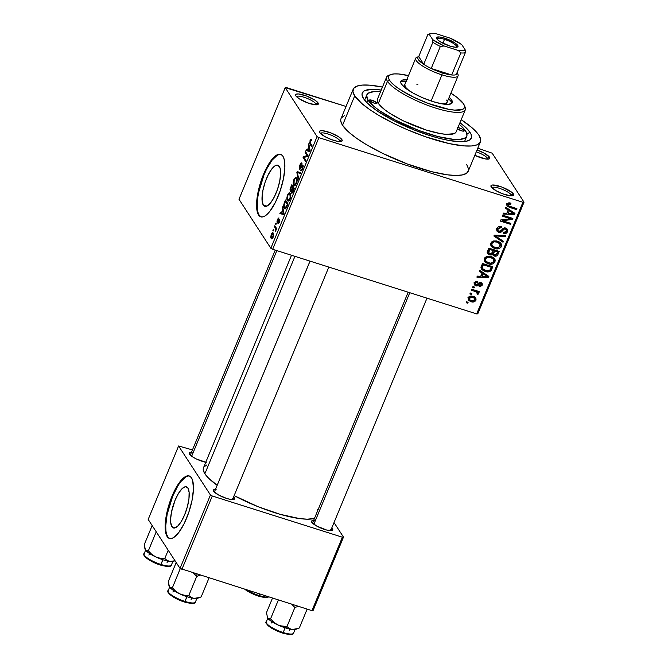 <?xml version="1.0" encoding="UTF-8"?>
<svg xmlns="http://www.w3.org/2000/svg" width="668" height="668" viewBox="0 0 668 668"><rect width="100%" height="100%" fill="white"/><g stroke="black" fill="none" stroke-linecap="round" stroke-linejoin="round"><path stroke-width="1" d="M316.206 104.843A10.655 2.588 22.5 0 0 315.947 103.899L318.035 102.897A12.291 2.989 -157.5 0 1 317.651 104.634A12.291 2.989 -157.5 0 1 306.295 102.354A12.291 2.989 -157.5 0 1 295.857 95.875L299.231 98.789L307.447 102.797L315.363 104.809L318.227 104.225L317.292 102.012L314.653 99.983L306.445 95.975L298.529 93.963L296.216 94.146L295.54 95.123L295.857 95.875A12.291 2.989 -157.5 0 1 295.665 95.524A12.291 2.989 -157.5 0 1 304.717 95.365A12.291 2.989 -157.5 0 1 318.035 102.897L315.947 103.899A10.655 2.588 -157.5 0 1 316.206 104.843M474.522 155.218L485.177 158.9L489.16 158.934L489.836 157.957L489.519 157.205L487.431 158.207A10.655 2.588 22.5 0 0 476.284 151.82A10.655 2.588 -157.5 0 1 487.431 158.207L487.047 159.134L487.431 158.207A10.655 2.588 -157.5 0 1 487.69 159.151A10.655 2.588 22.5 0 0 487.431 158.207L489.519 157.205A12.291 2.989 -157.5 0 1 489.135 158.942A12.291 2.989 -157.5 0 1 474.814 155.36M511.579 195.899A10.655 2.588 22.5 0 0 511.312 194.956L513.4 193.954A12.291 2.989 -157.5 0 1 513.016 195.691A12.291 2.989 -157.5 0 1 501.66 193.403A12.291 2.989 -157.5 0 1 491.222 186.931L496.391 190.906L502.812 193.854L510.728 195.866L513.592 195.281L513.4 193.954L511.521 192.083L501.81 187.032L492.55 185.003L491.03 185.595L491.222 186.931A12.291 2.989 -157.5 0 1 491.03 186.581A12.291 2.989 -157.5 0 1 500.081 186.422A12.291 2.989 -157.5 0 1 513.4 193.954L511.312 194.956A10.655 2.588 -157.5 0 1 511.579 195.899M340.096 141.583A10.655 2.588 22.5 0 0 339.828 140.639L341.916 139.637A12.291 2.989 -157.5 0 1 341.532 141.374A12.291 2.989 -157.5 0 1 330.176 139.094A12.291 2.989 -157.5 0 1 319.738 132.615L324.907 136.598L331.328 139.537L337.582 141.332L340.588 141.566L342.108 140.973L341.916 139.637L338.542 136.731L330.326 132.715L322.41 130.703L320.097 130.886L319.421 131.872L319.738 132.615A12.291 2.989 -157.5 0 1 319.546 132.264A12.291 2.989 -157.5 0 1 328.598 132.105A12.291 2.989 -157.5 0 1 341.916 139.637L339.828 140.639A10.655 2.588 -157.5 0 1 340.096 141.583M171.893 526.718L175.325 527.803L171.893 526.718L170.682 522.443L170.599 519.387L171.492 512.039L175.141 500.065L178.565 493.226L182.197 488.542L185.479 486.73L187.908 488.058A21.568 6.989 107.6 0 1 185.662 512.147A21.568 6.989 107.6 0 1 173.388 527.954A21.568 6.989 107.6 0 1 171.893 526.718A21.568 6.989 107.6 0 1 174.148 502.628A21.568 6.989 107.6 0 1 186.414 486.822A21.568 6.989 107.6 0 1 187.908 488.058L189.119 492.333L188.935 498.904L187.366 506.761L184.669 514.711L181.237 521.558L177.613 526.234L174.331 528.046L171.893 526.718M166.557 534.024L167.735 536.763A32.782 10.621 -72.4 0 0 169.714 538.533L167.735 536.763A32.782 10.621 -72.4 0 1 170.991 500.608A32.782 10.621 -72.4 0 1 189.503 476.059M191.482 477.829A32.782 10.621 107.6 0 1 188.067 514.435A32.782 10.621 107.6 0 1 169.413 538.45A32.782 10.621 107.6 0 1 167.142 536.579L168.787 538.183L170.841 538.6L173.212 537.815L178.573 532.78L184.034 523.854L188.785 512.389L192.092 500.14L193.453 488.959L192.66 480.559L191.482 477.829L189.837 476.217L187.783 475.8L185.412 476.593L180.051 481.62L174.59 490.546L169.839 502.01L166.532 514.26L165.171 525.44L165.965 533.841L167.142 536.579A32.782 10.621 107.6 0 1 170.557 499.973A32.782 10.621 107.6 0 1 189.211 475.95A32.782 10.621 107.6 0 1 191.482 477.829M279.324 166.432A21.568 6.989 107.6 0 1 277.078 190.522A21.568 6.989 107.6 0 1 264.804 206.328A21.568 6.989 107.6 0 1 263.309 205.093L266.741 206.178L263.309 205.093L262.098 200.817L262.908 190.413L265.087 182.347L268.21 174.807L271.809 168.937L275.333 165.622L278.239 165.38L280.101 168.236L280.618 173.763L279.725 181.12L277.554 189.178L274.423 196.726L270.832 202.596L267.309 205.911L264.394 206.153L263.309 205.093A21.568 6.989 107.6 0 1 265.555 181.011A21.568 6.989 107.6 0 1 277.83 165.205A21.568 6.989 107.6 0 1 279.324 166.432M257.973 212.407L259.151 215.138A32.782 10.621 -72.4 0 0 261.13 216.908L259.151 215.138A32.782 10.621 -72.4 0 1 262.399 178.982A32.782 10.621 -72.4 0 1 280.919 154.433M282.898 156.203A32.782 10.621 107.6 0 1 279.483 192.81A32.782 10.621 107.6 0 1 260.829 216.833A32.782 10.621 107.6 0 1 258.558 214.954L260.203 216.566L262.257 216.983L264.628 216.19L267.242 214.219L269.981 211.155L275.45 202.229L280.201 190.764L283.508 178.515L284.869 167.342L284.075 158.942L282.898 156.203L281.245 154.592L279.199 154.174L276.819 154.968L271.467 160.003L266.006 168.929L261.255 180.385L257.948 192.643L256.587 203.815L256.712 208.458L258.558 214.954A32.782 10.621 107.6 0 1 261.973 178.348A32.782 10.621 107.6 0 1 280.627 154.325A32.782 10.621 107.6 0 1 282.898 156.203M205.752 462.281A11.473 2.789 -157.5 0 1 189.603 454.248L192.751 456.962L196.308 458.941L206.253 462.381M232.497 499.58A9.836 2.396 22.5 0 0 232.239 498.762A9.836 2.396 -157.5 0 1 232.497 499.58L328.823 267.075M234.326 497.769A11.473 2.789 -157.5 0 1 233.975 499.388A11.473 2.789 -157.5 0 1 223.371 497.259A11.473 2.789 -157.5 0 1 213.635 491.214L218.453 494.93L226.51 498.386L230.285 499.347L233.992 499.38L234.627 498.462L233.616 496.925A11.473 2.789 -157.5 0 1 234.326 497.769L233.007 498.403L234.326 497.769M330.66 530.668A9.836 2.396 22.5 0 0 330.401 529.858A9.836 2.396 -157.5 0 1 330.66 530.668L426.986 298.162M332.489 528.856A11.473 2.789 -157.5 0 1 332.138 530.475A11.473 2.789 -157.5 0 1 321.533 528.346A11.473 2.789 -157.5 0 1 311.789 522.301L316.615 526.017L326.644 530.041L332.155 530.467L332.781 529.549L331.779 528.012A11.473 2.789 -157.5 0 1 332.489 528.856L331.161 529.49L332.489 528.856M339.444 141.566L339.828 140.639L339.444 141.566M510.928 195.874L511.312 194.956L510.928 195.874M315.563 104.826L315.947 103.899L315.563 104.826M466.765 136.239A54.091 13.16 -157.5 0 1 420.297 131.028A54.091 13.16 -157.5 0 1 368.01 100.083L373.579 106.087L379.399 110.571L395.08 119.939L418.995 130.544L438.024 136.573L453.831 139.395L459.734 139.453L465.446 137.825L466.949 135.654L466.514 132.715L464.176 129.116L459.267 124.357A54.091 13.16 -157.5 0 1 465.579 130.986A54.091 13.16 -157.5 0 1 466.765 136.239L464.945 140.639A54.091 13.16 -157.5 0 1 464.369 141.558A54.091 13.16 22.5 0 0 465.028 138.092M470.013 132.389A59.009 14.354 -157.5 0 1 468.193 140.723A59.009 14.354 -157.5 0 1 413.676 129.767A59.009 14.354 -157.5 0 1 363.576 98.68L362.056 95.098L362.089 93.587L363.718 91.224L365.312 90.389L372.961 89.353L381.228 90.055A59.009 14.354 -157.5 0 0 362.649 97.002A59.009 14.354 -157.5 0 0 363.576 98.68L367.141 102.914L376 110.12L393.101 120.332L413.818 129.826L429.825 135.579L439.953 138.485L449.197 140.505L460.628 141.725L466.197 141.282L469.871 139.846L471.508 137.483L471.04 134.276L470.013 132.389L466.899 133.884L470.013 132.389L466.448 128.156L459.968 122.67A59.009 14.354 -157.5 0 1 470.013 132.389M353.197 89.195L341.031 118.57A68.837 16.75 22.5 0 0 342.542 125.25L354.708 95.875A68.837 16.75 -157.5 0 1 353.197 89.195A68.837 16.75 -157.5 0 1 382.455 87.074L369.663 85.17L362.148 85.095L356.729 86.197L353.614 88.418L352.938 91.691L354.708 95.875L342.542 125.25L349.623 132.882L357.038 138.593L366.273 144.547L382.772 153.431L407.422 164.011L431.645 171.684L447.301 174.807L455.768 175.459L462.264 174.949L466.548 173.279L468.46 170.515L468.493 168.762L466.715 164.578M461.204 119.697A68.837 16.75 -157.5 0 1 478.889 135.203A68.837 16.75 -157.5 0 1 480.401 141.883A68.837 16.75 -157.5 0 1 421.257 135.245A68.837 16.75 -157.5 0 1 354.708 95.875L361.789 103.507L369.204 109.218L378.439 115.172L394.938 124.056L407.079 129.617L425.833 136.882L449.364 143.62L463.926 145.9L471.449 145.975L476.868 144.881L479.975 142.651L480.659 139.387L478.889 135.203L477.094 132.815L471.8 127.571L461.204 119.697M203.297 468.385L203.264 469.971L204.867 473.762L294.93 256.337L204.867 473.762L208.633 478.23L217.167 485.252A62.283 15.155 22.5 0 1 204.867 473.762A62.283 15.155 22.5 0 1 203.506 467.717L291.507 255.251M286.338 87.558L346.041 106.462L285.228 87.642L317.066 136.631L270.832 248.262L238.985 199.273L285.228 87.642L286.338 87.558M477.787 148.187L492.191 153.189L524.029 202.179L477.795 313.81L476.676 313.902L272.669 249.289L318.912 137.658L522.919 202.27L476.676 313.902L272.669 249.289L270.832 248.262L238.985 199.273L285.228 87.642L317.066 136.631L318.912 137.658L317.066 136.631L270.832 248.262L272.669 249.289L318.912 137.658L522.919 202.27L476.676 313.902L477.795 313.81L524.029 202.179L522.919 202.27L524.029 202.179L492.191 153.189L477.787 148.187M468.134 297.828L468.635 300.375L470.698 301.577L473.161 302.019L475.858 300.458L476.075 298.947L475.457 297.778L471.758 296.149L468.736 296.943L468.134 297.828L468.335 299.99L471.032 301.685C473.061 302.487 474.689 302.019 475.925 300.291L475.725 298.128L473.111 296.458C471.057 295.632 469.395 296.091 468.134 297.828M477.261 291.265L478.647 293.728L476.91 290.864L477.77 292.192L478.973 292.576L478.113 291.24L478.973 292.576L479.365 291.64L471.833 289.252L471.449 290.188L476.818 292.091L477.386 292.951L476.91 293.887L477.879 294.496L478.705 293.494L477.77 292.192L478.973 292.576L479.365 291.64L471.833 289.252L471.449 290.188L476.818 292.091L477.328 293.252L476.91 293.887L477.879 294.496L478.538 292.943M480.885 282.455L482.162 285.244L482.096 283.315L480.893 282.455L476.042 284.852L474.714 282.163L475.399 283.224L477.461 282.28L476.768 281.22L477.461 282.28L477.712 281.303L474.355 282.814L474.13 283.783L474.973 285.42L476.752 286.004L477.879 285.687L479.908 283.541L480.86 283.533L480.96 285.169L479.365 285.754L479.115 286.731L480.025 286.814L482.162 285.244L482.346 283.933L481.67 282.856L479.465 282.439L476.434 284.91L475.324 284.209L475.399 283.224L476.242 282.339L477.461 282.28L477.712 281.303L475.733 281.395L474.355 282.814L474.447 284.86L475.85 285.846L479.908 283.541L481.11 283.766M481.377 266.223L481.06 268.068L481.929 269.638L484.258 271.099L487.465 271.884L490.83 270.941L492.859 266.766L482.513 263.484L481.377 266.223L481.436 269.037L485.143 271.417C487.197 272.277 489.135 272.068 490.972 270.799L492.859 266.766L482.513 263.484L481.377 266.223M493.318 253.932L494.353 256.061C496.048 256.504 497.276 255.919 498.019 254.308L497.184 253.03L498.019 254.308L499.221 251.41L488.867 248.129L487.331 252.554L487.949 253.907L489.527 254.834L491.114 255.026L492.6 254.358L494.044 255.944L496.549 255.978L497.777 254.817L499.221 251.41L488.867 248.129L487.673 251.026L487.657 253.539L489.527 254.834L492.6 254.358L492.884 255.009M493.886 236.021L503.021 242.242L503.421 241.257L495.305 235.896L505.359 236.589L505.76 235.62L494.262 235.111L493.886 236.021L503.021 242.242L503.421 241.257L495.305 235.896L505.359 236.589L505.76 235.62L494.262 235.111L493.886 236.021M502.144 216.081L510.427 218.703L500.516 220.022L500.098 221.024L510.444 224.298L510.836 223.362L502.536 220.741L512.465 219.421L512.882 218.428L502.528 215.146L502.144 216.081L510.427 218.703L500.516 220.022L500.098 221.024L510.444 224.298L510.836 223.362L502.536 220.741L512.465 219.421L512.882 218.428L502.528 215.146L502.144 216.081M508.482 205.853L507.379 203.464L508.114 204.6L510.736 204.149L509.926 202.913L510.736 204.149L510.987 203.172L507.438 203.398L506.745 205.068L507.379 206.345L516.531 209.61L516.915 208.675L508.482 205.853L508.031 204.959L508.448 204.157L510.736 204.149L510.987 203.172L509.651 202.872L508.264 202.938L506.928 204.174L507.029 205.944L509.509 207.389L516.531 209.61L516.915 208.675L508.482 205.853L506.745 203.339M505.392 208.249L508.148 210.036L506.803 213.267L503.38 213.1L502.971 214.077L514.56 214.378L514.97 213.393L505.793 207.272L505.392 208.249L508.148 210.036L506.803 213.267L503.38 213.1L502.971 214.077L514.56 214.378L514.97 213.393L505.793 207.272L505.392 208.249M496.858 228.481L496.817 230.869L499.43 232.506L501.376 231.971L504.106 229.049L505.718 229.174L506.511 230.268L506.135 231.696L505.183 232.522L503.538 232.539L503.288 233.516L504.524 233.7L506.361 233.174L507.546 231.679L507.738 229.984L506.828 228.623L503.63 228.197L500.724 231.078L499.455 231.495L498.103 230.777L498.027 228.949L499.422 227.537L501.384 227.471L501.635 226.494L498.846 226.502L497.184 227.846L496.95 231.111L498.654 232.347L501.701 231.704L504.215 229.007L506.302 229.692L506.319 231.32L503.538 232.539L503.288 233.516C505.192 234.05 506.611 233.433 507.546 231.679L507.43 229.266L505.81 228.122C504.206 227.721 502.92 228.247 501.944 229.7L499.021 231.404L498.061 230.719L498.027 228.949L501.384 227.471L501.635 226.494C499.505 225.867 497.91 226.536 496.858 228.481M493.518 240.981L491.523 242.025L490.554 243.979L491.022 245.983L493.184 247.861L496.433 248.83L499.18 248.546L500.9 247.352L501.651 245.198L500.983 243.386L499.205 241.908L496.499 240.939L493.518 240.981L490.78 243.144L491.256 246.325L494.587 248.429C497.393 249.498 499.664 248.863 501.401 246.517L501.075 243.528L497.451 241.181L493.518 240.981M487.156 256.337L485.16 257.38L484.191 259.334L484.893 261.681L487.273 263.434L490.078 264.186L493.076 263.793L494.821 262.307L495.213 259.994L494.328 258.382L491.99 256.854L487.156 256.337L484.425 258.499L484.893 261.681L488.225 263.785C491.03 264.854 493.301 264.219 495.038 261.873L494.721 258.883L491.089 256.537L487.156 256.337M479.282 271.275L482.037 273.062L480.701 276.293L477.278 276.126L476.868 277.103L488.45 277.395L488.859 276.418L479.691 270.298L479.282 271.275L482.037 273.062L480.701 276.293L477.278 276.126L476.868 277.103L488.45 277.395L488.859 276.418L479.691 270.298L479.282 271.275M472.552 287.524L474.03 287.991L474.422 287.056L472.944 286.589L472.552 287.524L474.03 287.991L474.422 287.056L472.944 286.589L472.552 287.524M469.896 293.928L471.374 294.396L471.767 293.461L470.289 292.993L469.896 293.928L471.374 294.396L471.767 293.461L470.289 292.993L469.896 293.928M466.247 302.746L467.725 303.214L468.118 302.278L466.64 301.811L466.247 302.746L467.725 303.214L468.118 302.278L466.64 301.811L466.247 302.746M272.886 230.435L273.245 230.986L273.27 229.5L272.886 230.435L273.404 230.602L272.886 230.435L273.245 230.986L273.27 229.5L272.886 230.435M275.542 224.022L275.901 224.582L276.285 223.646L275.926 223.087L275.901 224.582L275.926 223.087L275.542 224.022M282.263 207.781L282.689 209.752L281.353 212.983L280.259 212.633L279.85 213.61L283.624 214.52L284.025 213.543L282.673 206.796L282.689 209.752L281.353 212.983L280.259 212.633L279.85 213.61L283.624 214.52L284.025 213.543L282.673 206.796L282.263 207.781M289.019 192.927L287.198 195.841L286.839 199.264L288.167 201.193L290.104 199.006L290.83 195.398L290.371 193.52L289.394 192.81L290.254 193.319L289.019 192.927L287.507 194.998L286.789 198.271L287.95 201.168L290.104 199.006C291.014 196.133 291.073 194.238 290.263 193.336L289.019 192.927L290.263 193.336M295.373 177.571L293.703 180.059L293.202 183.909L294.53 185.838L296.467 183.65L297.193 180.043L296.734 178.164L295.757 177.454L296.609 177.964L295.373 177.571L293.87 179.642L293.143 182.915L294.312 185.813L296.467 183.65C297.377 180.778 297.427 178.882 296.625 177.98L295.373 177.571L296.625 177.98M299.473 169.021L300.658 168.528L302.245 165.898L303.247 166.198L302.621 165.998L302.303 168.378L302.729 168.52L301.043 169.472L300.692 170.457L301.351 170.666L300.692 170.457C301.176 171.108 301.811 170.557 302.612 168.812L303.021 165.079L299.849 168.077L300.199 165.514L302.078 163.201C301.544 162.449 300.834 163.042 299.94 164.979L299.264 167.417L299.681 169.229L302.195 165.94L302.738 166.365L302.053 168.929L301.043 169.472L301.043 170.716L302.487 169.096L303.247 166.056L302.955 164.988L302.27 165.038L299.849 168.077L300.199 165.514L302.078 163.201L301.151 163.059L299.94 164.979L300.383 165.121L299.94 164.979L299.732 169.246M308.374 144.756L308.791 146.726L307.455 149.958L306.361 149.607L305.961 150.584L309.727 151.494L310.136 150.517L308.775 143.77L308.791 146.726L307.455 149.958L306.361 149.607L305.961 150.584L309.727 151.494L310.136 150.517L308.775 143.77L308.374 144.756M310.795 139.478L309.56 142.91L311.697 146.735L312.09 145.799L310.044 142.351L310.436 140.864L311.28 140.848L311.639 139.862L310.862 139.445L311.53 139.712L310.795 139.478L310.01 140.672L309.977 144.088L311.697 146.735L312.09 145.799L310.061 142.468L310.286 141.173L311.28 140.848L311.639 139.862L310.795 139.478L311.639 139.862M305.126 152.588L307.155 155.702L303.497 156.521L303.08 157.531L305.618 161.422L306.002 160.487L303.973 157.364L307.639 156.546L308.048 155.552L305.518 151.653L305.126 152.588L306.378 152.98L305.126 152.588L307.155 155.702L303.497 156.521L303.08 157.531L305.618 161.422L306.002 160.487L303.973 157.364L307.639 156.546L308.048 155.552L305.518 151.653L305.126 152.588M296.868 172.528L298.187 179.358L298.588 178.381L297.377 172.469L300.525 173.705L300.926 172.736L297.243 171.618L296.868 172.528L297.435 172.711L296.868 172.528L298.187 179.358L298.588 178.381L297.377 172.469L300.525 173.705L300.926 172.736L297.243 171.618L296.868 172.528M290.221 191.516L291.699 191.298L291.482 193.027L292.016 193.194L291.482 193.027C291.924 193.57 292.492 193.035 293.185 191.432L294.388 188.526L291.858 184.635L290.046 189.386L290.221 191.516L291.373 191.198L291.415 192.893L292.233 193.052L294.388 188.526L291.858 184.635L290.655 187.533L291.081 187.666L290.655 187.533L290.53 191.791M284.359 202.73L283.683 206.971L284.359 208.483L285.311 208.85L288.025 203.882L285.495 199.991L284.359 202.73L284.785 202.863L284.359 202.73C283.416 205.535 283.349 207.372 284.176 208.232L284.86 208.85L286.28 207.915L288.025 203.882L285.495 199.991L284.359 202.73M277.095 222.486L277.587 222.644L277.095 222.486L279.358 220.281L279.859 220.44L279.358 220.281L279.458 221.951L278.289 222.578L277.938 223.563L279.358 222.202L279.708 219.288L277.704 221.5L278.289 221.684L277.437 221.475L277.671 219.78L278.974 217.943L277.437 219.313L276.928 222.001L277.596 222.636L279.241 220.223L279.174 221.617L277.938 223.563L278.573 223.538L279.449 221.993L279.583 219.162L277.704 221.5L277.354 221.217L278.907 217.885L277.437 219.313L277.329 222.686M274.431 226.694L275.692 228.915L275.375 231.429L276.661 228.59L274.815 225.759L274.431 226.694L275.684 227.095L274.431 226.694L275.692 228.915L275.375 231.429L276.661 228.59L274.815 225.759L274.431 226.694M271.116 238.426L272.118 238.743L271.116 238.426C271.567 239.344 272.235 238.952 273.129 237.257L273.254 233.182C272.794 232.23 272.118 232.614 271.216 234.318L270.74 237.491L271.726 238.877L273.129 237.257L273.638 234.268L272.544 232.706L271.216 234.318L271.116 238.426L271.592 238.852M366.74 97.386A54.091 13.16 22.5 0 0 364.753 100.3A54.091 13.16 -157.5 0 1 365.004 99.248L366.815 94.856A54.091 13.16 -157.5 0 1 380.526 91.741L373.855 91.625L368.143 93.253L366.649 95.415L368.01 100.083L366.932 102.705L368.01 100.083A54.091 13.16 -157.5 0 1 366.824 94.839M181.863 569.437L212.282 495.998L342.375 537.206L311.956 610.644L180.026 568.418L148.179 519.428L178.598 445.982L210.445 494.98L180.026 568.418L148.179 519.428L178.598 445.982L192.451 449.931L178.598 445.982L210.445 494.98L212.282 495.998L210.445 494.98L180.026 568.418L311.956 610.644L313.075 610.552L311.956 610.644L342.375 537.206L212.282 495.998L181.863 569.437M334.033 522.56L343.494 537.114L313.075 610.552L343.494 537.114L342.375 537.206L343.494 537.114L334.033 522.56M314.286 520.514L311.614 521.057L311.789 522.301A11.473 2.789 -157.5 0 1 311.614 521.975A11.473 2.789 -157.5 0 1 313.609 520.489M216.123 489.427L213.969 489.594L213.334 490.512L213.635 491.214A11.473 2.789 -157.5 0 1 213.451 490.888A11.473 2.789 -157.5 0 1 215.447 489.394M192.1 452.461L189.42 453.004L189.603 454.248A11.473 2.789 -157.5 0 1 189.42 453.923A11.473 2.789 -157.5 0 1 191.415 452.428M206.696 465.003L203.882 467.015M234.159 495.623L257.898 506.628L280.234 514.343L299.656 518.593L307.313 519.186L314.461 518.41A62.283 15.155 22.5 0 1 234.159 495.623M317.809 510.327L317.225 509.342M489.519 157.205L484.35 153.231L477.044 149.966A12.291 2.989 -157.5 0 1 489.519 157.205M344.563 115.572L341.448 117.793M340.797 119.305L340.764 121.067L342.542 125.25A68.837 16.75 22.5 0 0 409.092 164.629A68.837 16.75 22.5 0 0 468.226 171.258L480.401 141.883M296.534 96.693A10.655 2.588 -157.5 0 1 305.827 97.87A10.655 2.588 -157.5 0 1 315.947 103.899A10.655 2.588 22.5 0 0 305.827 97.87A10.655 2.588 22.5 0 0 296.534 96.693M491.907 187.75A10.655 2.588 -157.5 0 1 501.192 188.927A10.655 2.588 -157.5 0 1 511.312 194.956A10.655 2.588 22.5 0 0 501.192 188.927A10.655 2.588 22.5 0 0 491.907 187.75M320.423 133.433A10.655 2.588 -157.5 0 1 329.708 134.61A10.655 2.588 -157.5 0 1 339.828 140.639A10.655 2.588 22.5 0 0 329.708 134.61A10.655 2.588 22.5 0 0 320.423 133.433M214.403 492.015A9.836 2.396 22.5 0 0 214.361 492.065L310.002 261.113M279.792 154.366L277.412 155.151L272.06 160.186L266.59 169.113L264.077 174.632L258.541 192.827L257.597 198.663L257.305 208.641M188.376 475.983L185.996 476.777L180.644 481.812L177.872 485.861L172.67 496.257L167.125 514.452L165.764 525.624L165.889 530.267M311.346 140.664L310.929 140.53L311.28 140.848M311.23 144.488L309.977 144.088L311.23 144.488M310.47 140.814L310.01 140.672L310.47 140.814M307.881 150.091L309.551 150.626L307.881 150.1L308.958 147.494L310.019 150.793L307.881 150.1L308.958 147.494L309.568 147.686L308.958 147.494L309.635 150.667L307.881 150.1M309.409 146.918L308.791 146.726L309.409 146.918M304.332 157.924L303.08 157.531L304.332 157.924M305.251 157.08L303.497 156.521L305.251 157.08M307.89 155.936L307.155 155.702L307.89 155.936M300.725 168.436L299.849 168.077M302.078 169.881L301.043 169.472M300.909 172.778L297.243 171.618L300.909 172.778M300.592 173.555L297.928 172.711L300.592 173.555M300.617 173.496L297.377 172.469L300.617 173.496M295.047 185.679L293.669 185.245L295.047 185.679M293.644 183.074L293.143 182.915L293.644 183.074M294.304 179.784L293.87 179.642L295.381 178.498L296.233 178.915C296.884 179.558 296.859 180.986 296.166 183.199L294.805 184.802L295.673 185.078L294.062 184.318L294.171 180.093C295.081 178.381 295.765 177.98 296.233 178.915L297.101 179.191L296.233 178.915L296.609 181.721L294.955 184.777L293.678 183.291L294.312 179.767M297.026 178.882L295.774 178.49L296.233 178.915M292.951 187.842L294.129 189.144L293.703 189.011L293.027 190.639L293.461 190.772L291.824 192.025L292.951 187.842L294.204 188.242L292.951 187.842L293.703 189.011L292.058 192.184L291.724 191.09L292.951 187.842M292.726 192.401L291.824 192.025M291.766 186.021L292.651 187.391L293.903 187.783L292.651 187.391L291.891 189.236L292.317 189.37L290.605 190.58L290.572 189.019L291.766 186.021L293.018 186.422L291.766 186.021L292.651 187.391L290.847 190.756L290.505 189.294L291.766 186.021M291.741 191.04L290.605 190.58M288.693 201.035L287.307 200.6L288.693 201.035M287.29 198.429L286.789 198.271L287.29 198.429M287.941 195.139L287.507 194.998L289.019 193.854L289.879 194.271C290.522 194.914 290.496 196.342 289.803 198.555L288.442 200.158L289.311 200.433L287.708 199.674L287.808 195.448C288.718 193.737 289.411 193.336 289.879 194.271L290.739 194.547L289.879 194.271L290.171 197.452L288.593 200.133L287.315 198.647L287.95 195.123M290.672 194.238L289.411 193.845L289.879 194.271M285.628 208.692L284.176 208.232L285.628 208.692M285.403 201.377L287.774 204.5L287.34 204.366L286.656 206.02L287.09 206.153L286.054 207.272L286.539 207.431L284.568 207.305L284.1 205.978L285.403 201.377L286.656 201.778L285.403 201.377L287.34 204.366L285.261 207.848L284.075 205.385L285.403 201.377M286.138 208.149L284.568 207.305M281.779 213.117L283.449 213.651L281.779 213.125L282.856 210.52L283.917 213.818L281.779 213.125L282.856 210.52L283.457 210.712L282.856 210.52L283.533 213.693L281.779 213.125M283.307 209.944L282.689 209.752L283.307 209.944M279.057 222.853L278.289 222.578M276.402 229.207L275.984 229.074L276.402 229.207M275.742 230.919L275.224 230.761L275.742 230.919M275.976 230.276L275.542 230.134L275.976 230.276M276.427 229.149L275.692 228.915L276.427 229.149M276.635 228.556L275.383 228.164L276.635 228.556M273.254 233.182L272.744 232.731M272.861 234.126L273.245 236.948L271.484 237.457L271.475 234.752L273.646 234.368L272.861 234.126L273.095 236.113L272.051 237.833L271.216 236.806L271.517 234.635L272.302 233.75L273.613 234.117M309.635 150.667L308.9 150.392M294.805 184.802L294.062 184.318M288.442 200.158L287.708 199.674M283.533 213.693L282.789 213.418M272.711 238.084L271.484 237.457M515.663 208.282L516.531 209.61L515.663 208.282M508.532 205.886L509.509 207.389L508.532 205.886M507.897 205.109L506.778 204.658M506.411 204.458L508.056 205.159M513.116 212.157L514.56 214.378L513.116 212.157M506.77 207.923L508.148 210.036L506.77 207.923M507.538 209.092L507.747 208.575L507.538 209.092M509.225 210.737L511.872 212.558L510.461 210.387L511.872 212.558L513.659 213.61L512.398 211.681L513.659 213.61L508.148 213.334L507.313 212.048L508.148 213.334L509.225 210.737L507.872 208.658L509.225 210.737L513.659 213.61L508.148 213.334L509.225 210.737M511.546 218.002L512.465 219.421L511.546 218.002M509.592 217.384L510.427 218.703L509.592 217.384M501.944 219.83L502.536 220.741L501.944 219.83M509.584 222.97L510.444 224.298L509.584 222.97M500.616 226.285L501.384 227.471L500.616 226.285M497.251 227.746L498.027 228.949L497.251 227.746M506.453 229.992L507.546 231.679L506.453 229.992M504.682 227.955L505.384 229.041L504.682 227.955M503.672 228.172L504.215 229.007L503.672 228.172M502.278 229.291L502.912 230.26L502.278 229.291M501.067 230.736L501.701 231.704L501.067 230.736M497.76 230.251L497.201 230.118L498.654 232.347L496.566 229.85M496.124 229.558L497.986 230.285M504.699 235.57L505.359 236.589L504.699 235.57M496.549 235.211L497.092 236.046L496.549 235.211M494.813 235.136L495.305 235.896L494.813 235.136M501.584 240.029L503.021 242.242L501.584 240.029M495.138 235.637L494.378 235.119L495.138 235.637M500.148 242.517L500.182 246.141L497.51 247.853L495.005 247.502L492.224 245.724L491.239 242.359L491.999 243.519C493.285 241.783 494.971 241.307 497.042 242.108L499.973 243.929L499.748 246.834L496.867 247.853L493.076 246.601L491.873 244.931L492.157 243.202L494.245 241.849L497.042 242.108L496.249 240.889L497.042 242.108L500.04 244.029M500.357 244.914L501.401 246.517L500.357 244.914M493.61 246.926L494.587 248.429L493.61 246.926M492.374 245.924L490.579 244.897M490.913 245.791L491.256 246.325L490.913 245.791M490.487 244.814L492.658 246.041M500.031 244.062L500.198 242.968M491.631 244.371L490.688 243.352L492.224 245.724M498.153 241.24L498.754 242.125M499.973 243.929L498.403 241.524M492.6 254.358L494.353 256.061L492.032 253.406L493.435 253.957M488.525 252.729L489.527 254.834L487.331 252.295M486.972 252.078L488.859 252.788M494.529 250.976L497.618 251.961L496.758 250.625L497.618 251.961L496.95 253.589L494.57 255.067L492.592 252.354L493.493 253.748L493.802 252.738L492.967 251.452L493.802 252.738L494.529 250.976L493.669 249.648L494.529 250.976L497.618 251.961L495.74 255.109L493.552 254.207L494.529 250.976M492.224 252.254L493.493 253.748M489.694 249.448L493.318 250.6L492.458 249.264L493.318 250.6L492.558 252.437L489.911 253.898L487.673 251.018L488.6 252.437L488.876 251.427L488.032 250.141L488.876 251.427L489.694 249.448L488.859 248.162L489.694 249.448L493.318 250.6L491.565 253.798L489.911 253.898L488.7 252.955L489.694 249.448M487.364 250.934L488.6 252.437M493.786 257.873L493.827 261.497L491.147 263.209L488.642 262.858L485.87 261.079L484.876 257.714L485.636 258.875C486.93 257.138 488.609 256.662 490.688 257.464L493.61 259.284L493.385 262.19L490.504 263.209L486.721 261.956L485.519 260.286L485.795 258.558L487.882 257.205L490.688 257.464L489.894 256.245L490.688 257.464L493.677 259.384M493.994 260.269L495.038 261.873L493.994 260.269M487.248 262.282L488.225 263.785L487.248 262.282M486.012 261.28L484.216 260.253M484.55 261.146L484.893 261.681L484.55 261.146M484.125 260.169L486.296 261.397M493.677 259.418L493.836 258.324M485.269 259.727L484.333 258.708L485.87 261.079M491.79 256.596L492.391 257.481M493.61 259.284L492.04 256.879M490.938 268.102L491.773 269.379L490.938 268.102M490.237 269.672L490.972 270.799L490.237 269.672M484.183 269.947L485.143 271.417L484.183 269.947M482.68 268.82L481.043 267.901M480.868 267.759L482.814 268.878M483.331 264.804L491.264 267.317L490.395 265.981L491.264 267.317L489.819 270.239L485.544 270.49L483.173 269.313L481.803 265.196L482.638 266.482L483.331 264.804L482.496 263.518L483.331 264.804L491.264 267.317L490.061 269.955L487.381 270.882L483.173 269.313L482.329 267.651L483.331 264.804M487.014 275.183L488.45 277.395L486.997 275.174M480.668 270.949L482.037 273.062L480.668 270.949M481.428 272.118L481.645 271.6L481.428 272.118M483.123 273.763L485.77 275.583L484.35 273.412L485.77 275.583L487.548 276.635L486.296 274.707L487.548 276.635L482.045 276.36L481.202 275.074L482.045 276.36L483.123 273.763L481.77 271.684L483.123 273.763L487.548 276.635L482.045 276.36L483.123 273.763M476.042 284.852L473.971 282.172M480.659 283.441L479.941 282.347L481.077 284.935L479.365 285.754L479.115 286.731L482.162 285.244L480.676 283.107M479.248 282.531L479.908 283.541L479.248 282.531M478.271 283.299L479.04 284.476L478.271 283.299M474.998 283.758L474.397 283.616L475.85 285.846L474.155 283.524L475.307 283.775M480.618 283.224L480.927 282.146M473.169 286.656L474.03 287.991L473.169 286.656M478.647 293.728L477.202 291.507L476.426 292.267M477.219 293.477L477.879 294.496L477.219 293.477M475.466 291.657L475.875 291.023M476.818 292.091L477.328 293.252M474.489 290.096L475.349 291.423L474.489 290.096M477.236 291.39L476.885 291.949M470.514 293.068L471.374 294.396L470.514 293.068M474.672 297.143L474.48 298.07L475.925 300.291L474.422 298.195M470.013 300.132L471.032 301.685L470.013 300.132M474.405 298.229L474.622 296.717M474.697 298.621L474.865 299.932L471.341 300.734L469.362 299.481L469.195 298.195L472.727 297.394L471.934 296.174L474.697 298.621L473.353 296.567M469.195 298.195L468.527 297.16L469.195 298.195L470.314 297.235L472.259 297.26L474.38 298.254L474.94 299.698L473.754 300.892L471.808 300.859L469.688 299.874L469.195 298.195M466.865 301.878L467.725 303.214L466.865 301.878M457.939 127.58A4.1 0.994 -157.5 0 1 464.101 130.519L463.851 131.137L464.101 130.519L463.659 131.162L462.014 130.945L457.338 128.799M376.886 102.897L376.443 103.54L374.088 103.114L369.488 100.551A4.1 0.994 -157.5 0 1 369.404 100.158A4.1 0.994 -157.5 0 1 372.919 100.551A4.1 0.994 -157.5 0 1 376.886 102.897A4.1 0.994 -157.5 0 1 376.969 103.29A4.1 0.994 -157.5 0 1 373.454 102.897A4.1 0.994 -157.5 0 1 369.488 100.551L369.93 99.916L372.285 100.334L376.886 102.897M451.793 103.356A27.864 6.78 22.5 0 0 451.05 101.461A27.864 6.78 22.5 0 0 448.595 98.73L451.05 101.461L451.66 100L451.05 101.461L451.768 103.156M406.194 81.17A27.864 6.78 22.5 0 0 400.658 82.181M407.455 79.742L402.219 80.16L400.959 81.062L400.683 82.381L401.401 84.076A27.864 6.78 -157.5 0 0 428.338 100.016A27.864 6.78 -157.5 0 0 452.278 102.697L452.278 102.697A27.864 6.78 -157.5 0 0 451.66 100L449.205 97.261A27.864 6.78 -157.5 0 1 451.66 100L452.378 101.686L452.102 103.014L448.654 104.358L441.832 103.824L432.68 101.503L422.594 97.737L413.108 93.102L405.668 88.301L401.401 84.076A27.864 6.78 -157.5 0 1 400.792 81.371A27.864 6.78 -157.5 0 1 406.804 79.701M455.91 132.322L453.981 133.7L445.974 134.335L440.195 133.567L426.209 130.009L403.263 120.808L390.062 113.46L384.885 109.828L378.364 103.365L387.49 81.329A42.618 10.371 22.5 0 0 433.649 107.439A42.618 10.371 22.5 0 0 465.028 106.888L464.135 104.909A40.973 9.97 -157.5 0 1 433.966 105.435A40.973 9.97 -157.5 0 1 389.569 80.327L387.49 81.329L378.364 103.365A42.618 10.371 22.5 0 0 419.554 127.738A42.618 10.371 22.5 0 0 456.169 131.846L465.295 109.811A42.618 10.371 -157.5 0 1 428.681 105.711A42.618 10.371 -157.5 0 1 387.49 81.329A42.618 10.371 -157.5 0 1 386.555 77.196A42.618 10.371 -157.5 0 1 389.937 74.975M390.838 74.549L388.801 75.317A42.618 10.371 22.5 0 0 387.49 81.329L389.569 80.327A40.973 9.97 -157.5 0 1 390.838 74.549A40.973 9.97 -157.5 0 1 408.49 75.626L398.479 73.964L394.003 73.914L390.772 74.574L388.926 75.893L388.517 77.839L389.569 80.327L392.049 83.275L395.848 86.548L400.825 90.038L413.517 97.102L428.196 103.406L449.03 109.377L454.582 110.111L462.289 109.502L464.135 108.174L464.544 106.229L463.492 103.74A40.973 9.97 -157.5 0 1 464.135 104.909M464.469 105.853A42.618 10.371 -157.5 0 1 465.295 109.811M404.866 84.469L405.226 86.949L409.117 90.714A22.946 5.586 -157.5 0 1 405.226 86.949A22.946 5.586 -157.5 0 1 404.724 84.727M446.616 100.058A22.946 5.586 -157.5 0 1 447.126 102.287A22.946 5.586 -157.5 0 1 439.778 103.415L445.948 103.281L446.984 102.546L447.209 101.453M457.605 127.538L461.705 128.84L464.101 130.519A4.1 0.994 -157.5 0 1 464.193 130.92A4.1 0.994 -157.5 0 1 461.463 130.786A4.1 0.994 -157.5 0 1 457.405 128.849M386.555 77.196L377.428 99.231A42.618 10.371 22.5 0 0 378.364 103.365L377.261 100.776L377.687 98.747M463.492 103.74L457.213 97.528L450.892 93.186A40.973 9.97 -157.5 0 1 463.492 103.74M406.845 81.212L401.61 81.63M416.916 84.585L417.968 84.861M171.417 564.852A14.754 3.59 -157.5 0 1 160.988 564.468L160.479 565.07L157.924 564.159M162.934 559.759L160.988 564.468A14.754 3.59 22.5 0 0 171.359 565.103C171.275 566.915 167.643 566.907 160.47 565.07L162.934 559.759M152.162 525.557L144.288 544.562L152.162 525.557M156.228 531.811L148.354 550.824L146.709 550.9L145.407 549.906L144.288 544.562L144.948 548.929L145.991 550.649L149.098 553.229L155.652 556.878L151.694 554.29L148.354 550.824L156.228 531.811M168.211 550.24L164.779 558.506L160.153 558.239L155.652 556.878L163.318 559.884L170.048 561.437L167.125 560.452L164.779 558.506L168.211 550.24M175.041 560.744L170.048 561.437L167.125 560.452L164.779 558.506L160.153 558.239L155.652 556.878A15.957 3.883 22.5 0 0 170.048 561.437A15.957 3.883 22.5 0 0 173.697 561.27L175.049 560.761L170.048 561.437L172.461 561.521L174.44 560.753M145.073 549.238L145.407 549.906A15.957 3.883 22.5 0 0 155.652 556.878L151.694 554.29L148.354 550.824L146.008 550.557L144.948 548.929M145.607 550.181L144.104 553.814A14.754 3.59 22.5 0 0 160.988 564.468A14.754 3.59 -157.5 0 1 144.037 554.064M169.38 566.205L164.929 566.163M155.419 563.157L147.052 558.498M145.774 557.396L144.589 555.567M144.58 555.467A13.769 3.348 22.5 0 0 160.403 565.019L160.479 565.07C147.185 561.02 141.658 553.638 144.104 553.814M145.14 549.422A15.957 3.883 22.5 0 0 145.156 549.455A15.957 3.883 22.5 0 0 145.407 549.906M191.666 456.219L276.836 250.609L191.666 456.219M310.044 261.121L214.37 492.082L310.044 261.121M409.776 292.709L313.86 524.271L409.776 292.709M444.496 39.362A10.655 2.588 22.5 0 0 436.964 39.103A10.655 2.588 -157.5 0 1 437.006 38.903A10.655 2.588 -157.5 0 1 444.496 39.362L442.901 43.228L444.496 39.362A10.655 2.588 -157.5 0 1 456.695 47.052A10.655 2.588 -157.5 0 1 456.586 47.228A10.655 2.588 22.5 0 0 444.496 39.362L444.646 38.143L444.496 39.362M449.789 46.05A11.64 2.831 -157.5 0 1 436.538 38.443A11.64 2.831 -157.5 0 1 444.646 38.143L454.516 42.669L457.012 44.589L457.897 46.676L455.184 47.228L449.789 46.05L439.92 41.525L437.423 39.604L436.538 37.517L439.252 36.965L444.646 38.143A11.64 2.831 -157.5 0 1 455.284 43.178A11.64 2.831 -157.5 0 1 457.355 47.061A11.64 2.831 -157.5 0 1 449.789 46.05M457.271 73.188A22.946 5.586 -157.5 0 1 458.073 75.851A22.946 5.586 -157.5 0 1 441.94 74.858L442.183 72.837A21.309 5.185 -157.5 0 1 431.219 68.478L440.346 46.443L444.103 45.975L458.29 50.467L460.828 52.931L451.702 74.966L431.219 68.478L442.183 72.837L451.702 74.966A21.309 5.185 22.5 0 0 456.252 74.607L457.254 73.455L457.121 72.503A21.309 5.185 -157.5 0 1 456.252 74.607A21.309 5.185 -157.5 0 1 451.702 74.966A21.309 5.185 -157.5 0 1 442.183 72.837L441.94 74.858A22.946 5.586 22.5 0 0 457.931 74.273L457.037 72.286M418.919 56.504L416.89 57.273A22.946 5.586 22.5 0 0 420.974 64.938A22.946 5.586 22.5 0 0 441.94 74.858L431.119 100.993L441.94 74.858A22.946 5.586 -157.5 0 1 415.671 58.283A22.946 5.586 -157.5 0 1 418.118 56.98M423.729 64.303L418.711 56.588L418.018 57.081L417.792 58.559L419.112 60.588L423.729 64.303A21.309 5.185 -157.5 0 1 418.711 56.588L427.837 34.561L429.223 34.277L432.689 39.612L432.856 42.276L423.729 64.303L418.711 56.588L427.837 34.561L429.223 34.277L432.689 39.612L444.103 45.975L458.29 50.467L462.832 50.793L465.212 49.916L461.738 44.581L450.324 38.218L436.146 33.726L431.603 33.4L429.223 34.277A19.673 4.785 -157.5 0 1 430.083 33.701A19.673 4.785 -157.5 0 1 436.146 33.726L450.324 38.218A19.673 4.785 -157.5 0 1 461.738 44.581L465.212 49.916A19.673 4.785 -157.5 0 1 458.29 50.467L460.828 52.931L451.702 74.966L431.219 68.478A21.309 5.185 -157.5 0 1 423.729 64.303A21.309 5.185 22.5 0 0 431.219 68.478L440.346 46.443A21.309 5.185 -157.5 0 1 432.856 42.276L423.729 64.303M456.252 74.607L465.379 52.572L465.212 49.916L465.379 52.572A21.309 5.185 -157.5 0 1 460.828 52.931A21.309 5.185 22.5 0 0 465.379 52.572L456.252 74.607M432.856 42.276A21.309 5.185 22.5 0 0 440.346 46.443L444.103 45.975A19.673 4.785 -157.5 0 1 432.689 39.612L432.856 42.276M430.083 33.701L428.046 34.469A21.309 5.185 22.5 0 0 427.837 34.561M259.151 595.555A14.754 3.59 -157.5 0 1 247.043 590.086A14.754 3.59 22.5 0 0 259.151 595.555L259.743 594.111L259.151 595.555A14.754 3.59 22.5 0 0 268.569 596.9A14.754 3.59 -157.5 0 1 259.151 595.555L258.641 596.165L259.151 595.555M245.047 589.452A13.769 3.348 22.5 0 0 258.566 596.106L256.086 595.246M253.581 594.244L245.214 589.585M267.542 597.301L263.083 597.25M196.709 576.4L200.358 575.156L196.709 576.4L188.81 595.472L184.184 595.205L179.684 593.844L175.717 591.255L172.386 587.79L170.031 587.523L168.971 585.894L168.319 581.527L176.193 562.523L168.319 581.527L169.438 586.871L173.129 590.195L179.684 593.844L187.349 596.85L194.071 598.403L191.157 597.417L188.81 595.472L196.709 576.4L196.976 574.23L196.709 576.4L193.378 572.935L196.709 576.4M195.448 601.818A14.754 3.59 -157.5 0 1 185.011 601.434L184.502 602.035L181.955 601.125M186.965 596.724L185.011 601.434A14.754 3.59 22.5 0 0 195.39 602.068C195.298 603.88 191.674 603.872 184.502 602.035L186.965 596.724M180.285 568.56L172.386 587.79L180.285 568.56M199.949 597.401L194.071 598.403L191.157 597.417L188.81 595.472L184.184 595.205L179.684 593.844A15.957 3.883 22.5 0 0 194.071 598.403A15.957 3.883 22.5 0 0 197.72 598.236L201.168 596.9L208.984 578.029L201.168 596.9L197.519 598.144L194.071 598.403L196.492 598.486L198.471 597.71M169.096 586.203L169.438 586.871A15.957 3.883 22.5 0 0 179.684 593.844L175.717 591.255L172.386 587.79L170.031 587.523L168.971 585.894M169.63 587.147L168.127 590.779A14.754 3.59 22.5 0 0 185.011 601.434A14.754 3.59 -157.5 0 1 168.069 591.021M193.403 603.171L188.952 603.129M179.45 600.123L171.083 595.464M169.806 594.361L168.62 592.533M168.612 592.433A13.769 3.348 22.5 0 0 184.435 601.977L184.502 602.035C171.208 597.985 165.681 590.604 168.127 590.779M169.171 586.387A15.957 3.883 22.5 0 0 169.188 586.42A15.957 3.883 22.5 0 0 169.438 586.871M280.067 625.782L277.838 624.931A15.957 3.883 22.5 0 0 285.512 627.937L286.973 626.567L282.347 626.292L277.838 624.931L273.88 622.342L270.548 618.877L278.364 600.006L270.548 618.877L268.895 618.952L267.592 617.958L266.482 612.623L272.477 598.136L266.482 612.623L267.592 617.958L271.283 621.282L277.838 624.931L285.512 627.937L292.233 629.49L289.311 628.505L286.973 626.567L280.067 625.782M266.774 623.528A13.769 3.348 22.5 0 0 282.589 633.072L283.174 632.521A14.754 3.59 -157.5 0 1 266.223 622.117M267.793 618.242L266.29 621.866A14.754 3.59 22.5 0 0 283.174 632.521L285.127 627.811L283.174 632.521A14.754 3.59 22.5 0 0 293.544 633.155C293.461 634.976 289.829 634.959 282.664 633.122L280.109 632.212M291.54 604.022L294.872 607.488L286.973 626.567L294.872 607.488L298.512 606.243L294.872 607.488L291.54 604.022M298.112 628.488L292.233 629.49A15.957 3.883 22.5 0 0 295.882 629.331L299.322 627.995L307.146 609.116L299.322 627.995L295.682 629.239L292.233 629.49L294.655 629.573L296.625 628.805M267.258 617.29L267.592 617.958A15.957 3.883 22.5 0 0 277.838 624.931L273.88 622.342L270.548 618.877L268.194 618.618L267.133 616.981M277.612 631.21L269.246 626.551M267.968 625.448L266.782 623.62M291.565 634.258L287.115 634.216M293.611 632.913A14.754 3.59 -157.5 0 1 283.174 632.521L282.664 633.13L270.749 627.669C266.281 623.995 264.787 622.058 266.29 621.866M289.311 628.505L286.973 626.567L285.512 627.937A15.957 3.883 22.5 0 0 292.233 629.49L289.311 628.505M267.334 617.474A15.957 3.883 22.5 0 0 267.342 617.508A15.957 3.883 22.5 0 0 267.592 617.958M170.006 538.642L169.413 538.45M261.422 217.016L260.829 216.833M281.22 154.517L280.627 154.325M189.804 476.134L189.211 475.95M302.454 165.848L303.247 166.098M294.58 184.769L295.648 185.111M288.225 200.124L289.294 200.467M277.529 221.559L278.23 221.784M279.291 220.223L279.859 220.407M498.061 230.719L496.616 228.498M506.302 229.692L504.858 227.471M482.597 268.703L481.144 266.474M481.102 283.766L480.175 282.339M477.236 292.484L475.783 290.254M469.362 299.481L467.909 297.252M149.924 552.603L149.69 553.171M172.862 561.479L171.359 565.103M148.889 555.108L149.54 553.521M190.313 455.092L275.224 250.099M167.058 562.631L167.718 561.053M191.741 598.019L191.09 599.597M173.956 589.568L173.713 590.136M173.571 590.487L172.912 592.073M289.244 630.692L289.904 629.106M271.074 623.16L271.734 621.582M271.876 621.223L272.11 620.664M312.507 523.144L408.165 292.2M446.257 104.367L458.073 75.851M404.716 84.744L415.671 58.283M244.864 589.393L249.54 592.341L258.633 596.165L264.169 597.484L268.878 597M196.893 598.445L195.39 602.068M295.047 629.532L293.544 633.155"/></g></svg>
